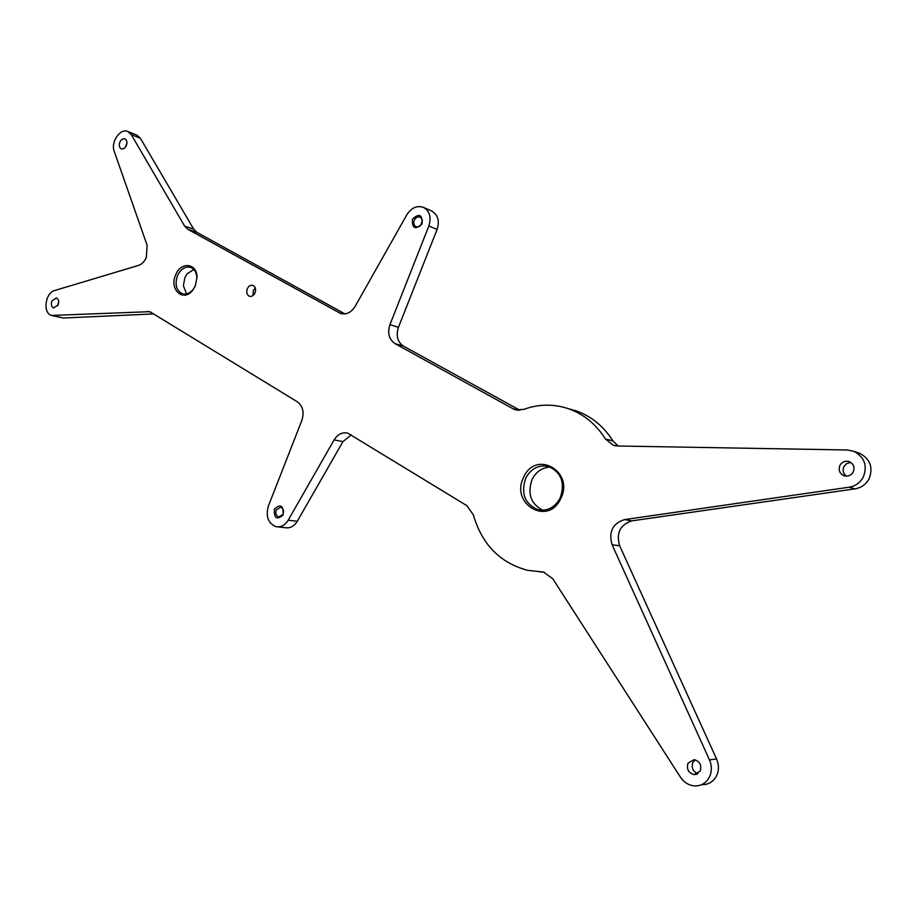 <?xml version="1.0" encoding="UTF-8"?>
<svg xmlns="http://www.w3.org/2000/svg" width="917" height="917" viewBox="0 0 917 917"><rect width="100%" height="100%" fill="white"/><g stroke="black" fill="none" stroke-linecap="round" stroke-linejoin="round"><path stroke-width="1.38" d="M283.124 514.941C276.831 520.329 273.919 518.346 274.401 509.015C280.682 503.616 283.582 505.588 283.124 514.941M276.326 509.806C275.192 513.394 276.017 515.79 278.779 516.982L283.032 514.368C284.155 510.792 283.353 508.396 280.602 507.193L276.326 509.806M422.049 223.886C415.241 230.121 412.02 228.562 412.386 219.209C419.184 212.95 422.405 214.509 422.049 223.886M414.335 220.103C413.246 223.106 413.808 225.284 416.02 226.614C418.37 227.324 420.284 226.35 421.763 223.691C422.852 220.688 422.301 218.51 420.089 217.18C417.739 216.446 415.814 217.421 414.335 220.103M195.287 285.978L193.074 289.772C183.778 303.08 168.579 289.485 175.777 274.619C181.027 261.276 197.189 263.168 197.029 277.358L195.287 285.978M177.577 275.409C174.597 284.327 176.179 290.437 182.323 293.749C186.3 294.838 189.957 293.314 193.304 289.176L195.31 285.726L196.891 277.897C196.582 272.487 194.507 268.99 190.69 267.397C185.303 266.136 180.936 268.807 177.577 275.409M560.711 498.688C548.022 526.713 509.68 503.582 523.722 477.161C535.666 449.399 574.867 471.407 560.711 498.688M525.785 478.055C520.673 493.266 524.684 503.8 537.832 509.646C547.38 511.434 554.831 507.582 560.184 498.069C565.285 483.053 561.456 472.542 548.721 466.547C538.875 464.46 531.23 468.3 525.785 478.055M542.726 510.207C530.714 503.823 527.195 493.506 532.181 479.282C536.319 471.43 542.405 467.383 550.429 467.154M283.135 514.139L283.536 510.929M420.399 225.605L422.336 220.986M186.587 293.91L183.366 285.703L184.913 277.61L187.125 273.896L193.762 269.415M57.874 305.35L58.665 302.209M57.668 305.728L58.665 301.773M58.069 304.925L53.61 307.94C51.375 306.759 50.802 304.433 51.925 300.971L56.396 297.956C58.631 299.148 59.192 301.475 58.069 304.925M125.457 147.11L126.959 142.983M125.377 147.213L126.97 142.857M126.363 145.551C124.999 148.256 123.302 149.333 121.262 148.795C119.233 147.58 118.763 145.356 119.863 142.158C121.227 139.453 122.935 138.364 124.987 138.914C126.993 140.141 127.452 142.353 126.363 145.551M846.414 476.152C843.159 473.63 842.31 470.444 843.904 466.593L846.781 463.521L850.85 462.466M853.234 472.003C851.01 475.591 847.881 476.817 843.869 475.682C839.514 473.436 838.195 469.985 839.926 465.343C842.173 461.721 845.336 460.506 849.394 461.687C853.681 463.968 854.965 467.395 853.234 472.003M697.917 773.684C692.839 771.495 691.166 767.735 692.885 762.417L695.224 759.849M700.164 771.186L694.192 774.624C688.38 772.962 686.329 769.111 688.059 763.104L694.112 759.654C699.866 761.362 701.883 765.202 700.164 771.186M253.035 295.492L253.356 290.483L255.304 287.949M254.96 292.959C253.539 295.687 251.682 296.787 249.39 296.248C246.788 294.838 246.111 292.305 247.349 288.649C248.771 285.909 250.639 284.809 252.954 285.37C255.534 286.78 256.21 289.313 254.96 292.959M857.945 452.711L859.722 453.33C870.233 458.993 873.351 467.487 869.087 478.8C865.98 484.428 861.281 487.787 854.976 488.864L631.916 520.845C620.121 524.696 616.029 532.995 619.64 545.753L716.544 758.921C719.077 764.893 719.031 770.624 716.406 776.114C713.128 781.96 708.245 784.803 701.757 784.654M863.321 477.035C860.192 482.732 855.446 486.125 849.096 487.214L624.466 519.607C612.59 523.504 608.464 531.883 612.097 544.755L709.471 759.929C712.016 765.959 711.97 771.747 709.322 777.295C706.01 783.198 701.092 786.064 694.559 785.915C688.724 785.365 684.013 782.442 680.437 777.158L552.733 578.696L543.529 572.082L527.688 570.328C500.063 562.969 481.941 544.469 473.344 514.827L466.879 505.668L347.738 433.122C342.247 431.976 337.708 434.234 334.12 439.896L288.167 520.214C285.004 525.269 281.003 527.435 276.166 526.702C268.165 523.435 265.563 516.558 268.36 506.092L301.831 420.479C304.375 412.283 302.885 406.059 297.36 401.806L149.849 311.665L51.604 315.448C42.572 313.396 45.162 292.741 54.711 290.506L138.387 265.46C141.78 264.314 144.439 261.666 146.353 257.494L147.133 245.32L114.224 151.316C110.521 142.158 120.356 127.795 127.853 131.521L131.269 134.639L184.604 226.063L187.825 229.284L340.528 313.431C346.282 314.967 351.165 312.605 355.154 306.358L406.85 214.738C411.435 207.7 416.983 205.259 423.471 207.414C429.741 211.139 431.529 217.329 428.847 225.983L389.943 324.652C387.295 333.077 388.968 339.405 394.986 343.611L513.016 408.753L515.09 409.67L523.63 409.44C538.566 403.973 553.536 403.744 568.529 408.73C583.751 414.129 596.05 424.216 605.438 438.991L613.301 445.284L617.473 445.994L847.285 449.983L853.887 451.324C864.49 457.044 867.631 465.607 863.321 477.035M431.517 210.933L431.724 211.025C437.959 214.738 439.747 220.882 437.088 229.456L398.448 327.312C395.812 335.668 397.485 341.949 403.48 346.133L519.916 410.254M136.759 135.063L140.381 138.249L193.705 229.158L196.914 232.368L344.952 313.901M153.93 313.923L63.17 318.016L52.223 315.608M351.291 434.853L342.958 441.616L297.268 521.269C294.128 526.289 290.139 528.433 285.325 527.699L277.931 526.897M544.515 572.334L539.483 571.761M568.712 408.776L576.22 410.885C591.362 416.261 603.604 426.267 612.946 440.917L618.161 446.006M854.976 488.864L849.096 487.214M403.48 346.133L394.986 343.611M518.839 410.289L513.016 408.753M398.448 327.312L389.943 324.652M437.088 229.456L428.847 225.983M342.809 313.935L339.141 312.8M196.914 232.368L187.825 229.284M193.705 229.158L184.604 226.063M140.381 138.249L131.269 134.639M63.17 318.016L53.679 315.7M151.534 312.456L147.328 311.344M297.268 521.269L288.167 520.214M342.958 441.616L334.12 439.896M543.024 571.979L540.858 571.784M716.544 758.921L709.471 759.929M619.64 545.753L612.097 544.755M631.916 520.845L624.466 519.607M612.946 440.917L605.438 438.991M193.304 289.176L193.074 289.772M843.869 475.682L844.844 475.969M694.192 774.624L696.966 774.189M541.179 510.184L537.832 509.646M182.964 293.933L182.323 293.749M279.353 517.05L278.779 516.982M431.724 211.025L423.471 207.414M341.307 313.671L340.528 313.431M136.965 135.143L127.853 131.521M859.722 453.33L853.887 451.324M615.25 445.777L613.301 445.284M576.22 410.885L568.529 408.73M516.592 410.059L515.09 409.67"/></g></svg>
